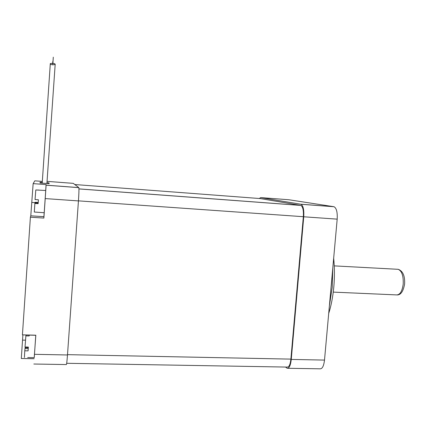 <?xml version="1.0" encoding="UTF-8"?>
<svg xmlns="http://www.w3.org/2000/svg" width="426" height="426" viewBox="0 0 426 426"><rect width="100%" height="100%" fill="white"/><g stroke="black" fill="none" stroke-linecap="round" stroke-linejoin="round"><path stroke-width="0.64" d="M55.151 64.779L55.124 65.13M55.103 65.423L55.087 65.726M27.695 357.542L34.245 357.664L35.773 335.289L25.981 335.012L25.922 335.874M24.41 357.483L24.767 350.8L28.095 350.87L28.356 347.068L25.027 346.993L25.88 335.874L29.17 335.96L29.25 335.097M333.67 258.236C334.623 267.528 334.671 277.124 333.803 287.023C332.887 296.901 331.188 305.703 328.702 313.43M329.389 305.788L332.211 287.369L332.797 267.917M45.726 190.497L44.203 212.718L34.298 212.047L34.921 202.941L38.17 203.165M45.731 190.497L35.8 189.975L35.049 199.544L38.404 199.778L38.138 203.66L34.788 203.431M38.218 202.472L35.102 202.259L34.959 202.941M52.877 63.272C54.65 63.57 55.412 63.985 55.167 64.523L52.686 64.832C50.859 64.539 50.066 64.118 50.311 63.57L52.712 63.256M50.241 64.576L50.268 64.219M50.199 65.173L50.22 64.858M50.161 65.764L50.177 65.498M28.244 348.633L25.017 348.564L24.767 350.8M34.208 357.664L35.827 335.198L22.424 334.852L30.39 217.212L30.784 215.817L33.148 183.622L34.81 180.837L42.328 181.407M35.843 189.98L39.128 190.076M25.528 340.177L22.546 340.102L21.3 358.495L34.133 358.729M22.546 340.102L22.882 334.863M42.265 182.365L40.177 182.206L39.959 182.983L49.139 183.675L49.017 182.876L46.951 182.717M45.694 190.497L46.099 184.591L33.148 183.622M46.099 184.591L46.104 185.156L78.799 187.605L73.277 183.356L47.046 181.359M34.511 354.315L67.484 354.97L78.443 200.918L45.215 198.58L43.873 218.075L30.39 217.212M337.184 219.145L303.743 216.786C304.127 209.826 303.216 205.651 301.017 204.267L260.664 197.605L288.908 199.751L334.037 206.732C336.497 208.128 337.552 212.265 337.184 219.145L324.505 360.087C323.787 366.025 322.296 368.937 320.032 368.82L287.827 368.282M67.484 354.97C66.999 361.461 66.61 364.656 66.323 364.565L33.824 364.022M45.215 198.58L46.104 185.156M78.799 187.605L78.831 187.648C79.071 188.984 78.943 193.409 78.443 200.918M66.696 363.293L287.209 367.079C289.036 367.18 290.26 364.528 290.883 359.118L303.344 216.701C303.685 210.439 302.865 206.685 300.889 205.433L260.451 198.585M285.526 367.052L287.183 368.272C289.211 368.383 290.569 365.433 291.262 359.427L324.505 360.087M303.743 216.786L291.262 359.427M260.664 197.605L259.296 198.5M44.176 212.718L43.921 216.685L30.778 215.833L43.926 216.669L43.873 218.075M38.186 202.957L34.975 202.733M25.193 346.998L25.059 348.564M28.308 347.712L25.123 347.637M40.124 182.999L40.177 182.206M48.963 183.665L49.017 182.876M333.254 292.108L396.446 294.904C399.923 295.005 402.176 291.416 403.209 284.131C403.55 275.931 401.883 270.989 398.198 269.312L397.25 269.259M260.579 198.596L74.811 184.533M300.687 205.385L78.948 188.888M303.344 216.701L78.448 200.859M290.883 359.118L67.51 354.65M300.793 204.208L333.782 206.674M31.875 202.441L34.996 202.654M334.25 265.883L398.198 269.312C402.911 271.011 405.041 275.931 404.599 284.062C403.289 291.315 400.829 294.952 397.213 294.962M53.106 59.928L52.824 64.06M53.202 58.543L53.106 59.912M53.293 57.175L53.202 58.527M46.897 183.505L55.167 64.523M42.211 183.153L50.284 63.964M78.831 187.648L46.104 185.203M300.889 205.433L78.948 188.926M334.037 206.732L301.017 204.267M52.845 61.307L52.659 64.028"/></g></svg>
